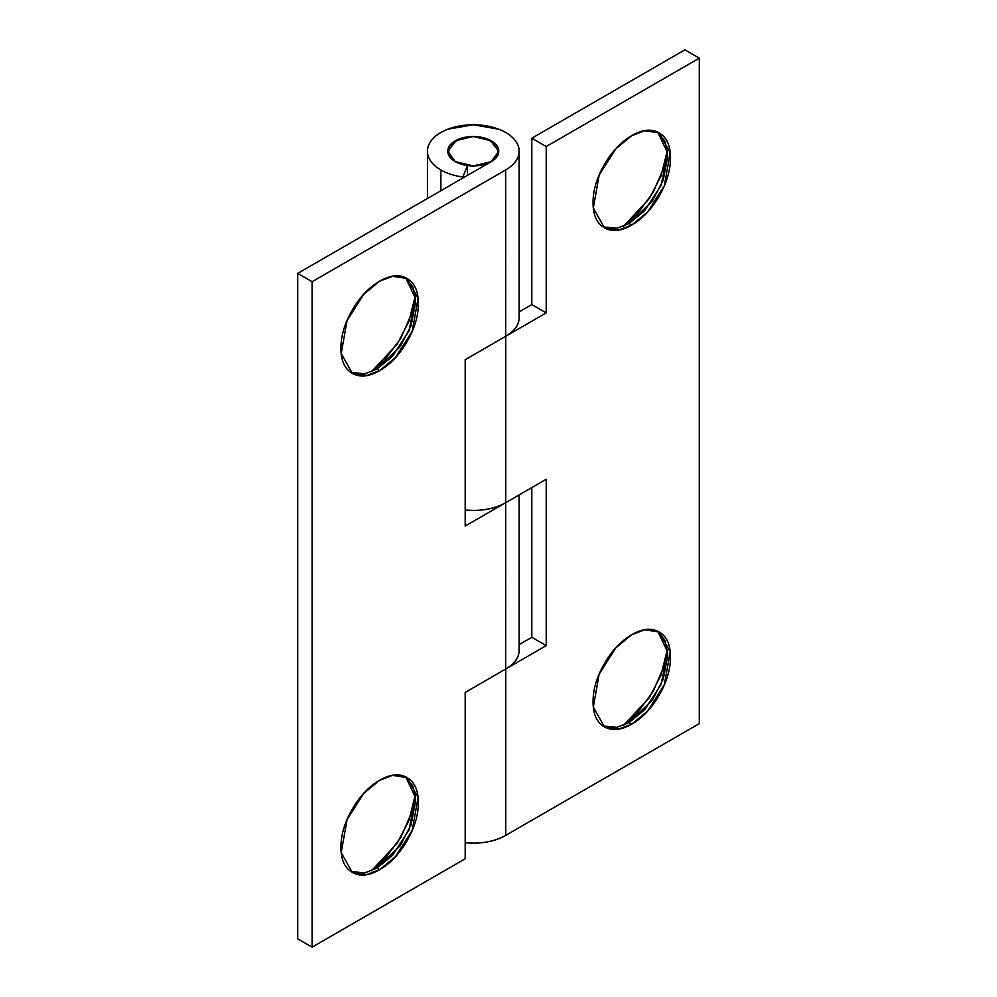 <?xml version="1.0" encoding="UTF-8"?>
<svg xmlns="http://www.w3.org/2000/svg" width="997" height="997" viewBox="0 0 997 997"><rect width="100%" height="100%" fill="white"/><g stroke="black" fill="none" stroke-linecap="round" stroke-linejoin="round"><path stroke-width="1.5" d="M405.592 277.727L412.87 286.937L415.662 301.991L411.1 325.658L400.171 346.694L376.941 369.052L379.645 370.61L366.734 375.508L352.265 373.327L341.211 353.499L347.043 320.598L363.743 294.314L379.645 281.191C368.952 287.36 359.817 296.994 352.265 310.092C344.7 323.19 340.924 335.914 340.924 348.252C340.924 360.602 344.7 368.952 352.265 373.327C359.817 377.689 368.952 376.779 379.645 370.61C390.338 364.441 399.461 354.807 407.025 341.709C414.578 328.611 418.366 315.887 418.366 303.549C418.366 291.199 414.578 282.849 407.025 278.475C399.461 274.113 390.338 275.022 379.645 281.191L392.544 276.294L407.025 278.475L418.079 298.302L412.247 331.203L395.535 357.487L379.645 370.61L376.941 369.052L392.482 356.315L408.982 330.942L415.537 298.552L405.629 277.752M371.47 371.756L397.255 344.09L408.932 321.408L415.275 295.897M350.944 372.479L364.74 373.813L376.941 369.052L364.715 373.825L350.894 372.467M405.592 776.8L412.87 786.01L415.662 801.065L411.1 824.731L400.171 845.78L376.941 868.125L379.645 869.683L366.734 874.581L352.265 872.4L341.211 852.572L347.043 819.684L363.743 793.388L379.645 780.265C368.952 786.446 359.817 796.08 352.265 809.178C344.7 822.263 340.924 834.988 340.924 847.338C340.924 859.676 344.7 868.038 352.265 872.4C359.817 876.762 368.952 875.865 379.645 869.683C390.338 863.514 399.461 853.881 407.025 840.783C414.578 827.697 418.366 814.973 418.366 802.622C418.366 790.285 414.578 781.922 407.025 777.56C399.461 773.198 390.338 774.096 379.645 780.265L392.544 775.379L407.025 777.56L418.079 797.388L412.247 830.277L395.535 856.573L379.645 869.683L376.941 868.125L392.482 855.401L408.982 830.027L415.537 797.637L405.629 776.837M371.47 870.842L397.255 843.163L408.932 820.494L415.275 794.983M350.944 871.565L364.74 872.898L376.941 868.125L364.715 872.898L350.894 871.54M519.125 151.22L519.125 317.582C519.125 324.897 514.651 331.129 505.703 336.301L465.188 359.693L465.188 526.055L505.666 502.675L505.666 669.037L465.188 692.417L465.188 858.778L312.111 947.15L312.111 281.715L297.704 273.39L312.111 281.715L505.666 169.964C512.234 166.175 516.421 161.664 518.241 156.417C520.06 151.158 519.2 146.061 515.661 141.113C512.109 136.165 506.488 132.202 498.787 129.224L473.313 124.762L447.827 129.211C440.126 132.19 434.493 136.14 430.941 141.088C427.389 146.036 426.517 151.133 428.324 156.379C430.131 161.639 434.318 166.15 440.873 169.939A45.837 26.47 180 0 1 427.489 150.111A45.837 26.47 180 0 1 473.288 124.762A45.837 26.47 180 0 1 519.088 150.111A45.837 26.47 180 0 1 505.666 169.964L505.666 336.313L465.188 359.693L465.188 526.055L505.703 502.662L505.666 669.037L465.188 692.417L465.188 858.778L312.111 947.15L297.704 938.838L297.704 273.39L491.297 161.626C496.269 158.747 498.762 155.283 498.762 151.22C498.762 147.17 496.269 143.693 491.297 140.826A25.473 14.706 180 0 0 465.15 137.287A25.473 14.706 180 0 0 448.052 149.251A25.473 14.706 180 0 0 455.28 161.626C450.308 158.747 447.815 155.283 447.815 151.22C447.815 147.17 450.308 143.693 455.28 140.826L473.288 136.514L487.433 138.994L496.818 145.599L498.263 154.099L491.297 161.626L473.288 165.926L455.28 161.626L448.314 154.099L449.759 145.599L459.143 138.994L473.288 136.514L491.297 140.826A25.473 14.706 180 0 1 498.525 153.202A25.473 14.706 180 0 1 481.426 165.153A25.473 14.706 180 0 1 455.28 161.626A25.473 14.706 180 0 0 467.493 165.539L462.857 176.992A45.837 26.47 180 0 1 440.873 169.939L440.873 190.739L440.873 169.939A45.837 26.47 0 0 0 462.857 176.992L467.493 165.539L467.493 175.36L467.493 165.577L455.28 161.626L447.815 151.22L456.551 140.141L473.288 136.514L490.026 140.141L498.762 151.22L491.297 161.626L297.704 273.39L297.704 938.838L312.111 947.15L312.111 281.715L505.666 169.964L505.703 336.301A45.837 26.47 0 0 0 519.038 315.875M519.125 494.911L519.125 650.306C519.125 657.609 514.651 663.852 505.703 669.024L505.703 669.024A45.837 26.47 0 0 0 519.038 648.598M411.823 812.044L400.894 837.243L384.53 859.314L371.507 870.83M411.823 312.971L400.894 338.17L384.53 360.241L371.507 371.744M465.188 509.99A45.837 26.47 0 0 0 505.703 502.662L546.219 479.27L546.219 645.62L505.741 668.999L505.741 835.361L699.296 723.61L699.296 58.162L546.219 146.547L546.219 312.908L505.741 336.276L505.741 502.638L505.666 336.325M657.721 132.165L664.999 141.375L667.778 156.429L663.229 180.096L652.3 201.132L629.057 223.49L631.762 225.048L618.863 229.946L604.381 227.765L593.327 207.937L599.16 175.036L615.872 148.752L631.762 135.629C642.454 129.46 651.589 128.551 659.142 132.913C666.706 137.287 670.483 145.637 670.483 157.987C670.483 170.325 666.706 183.049 659.142 196.147C651.589 209.245 642.454 218.879 631.762 225.048C621.069 231.217 611.946 232.127 604.381 227.765C596.829 223.39 593.041 215.04 593.041 202.69C593.041 190.34 596.829 177.628 604.381 164.53C611.946 151.432 621.069 141.798 631.762 135.629L644.673 130.732L659.142 132.913L670.196 152.74L664.363 185.641L647.664 211.925L631.762 225.048L629.07 223.49L644.61 210.753L661.111 185.38L667.666 152.99L657.758 132.19M663.94 167.409L653.01 192.608L636.659 214.679L623.624 226.182L649.371 198.528L661.061 175.846L667.392 150.335M603.073 226.917L616.869 228.251L629.07 223.49L616.844 228.263L603.023 226.892M657.721 631.238L664.999 640.448L667.778 655.503L663.229 679.169L652.3 700.218L629.057 722.563L631.762 724.121L618.863 729.019L604.381 726.838L593.327 707.01L599.16 674.122L615.872 647.826L631.762 634.703C642.454 628.534 651.589 627.636 659.142 631.998C666.706 636.36 670.483 644.723 670.483 657.06C670.483 669.411 666.706 682.135 659.142 695.221C651.589 708.319 642.454 717.952 631.762 724.121C621.069 730.303 611.946 731.2 604.381 726.838C596.829 722.476 593.041 714.114 593.041 701.776C593.041 689.426 596.829 676.701 604.381 663.616C611.946 650.518 621.069 640.884 631.762 634.703L644.673 629.817L659.142 631.998L670.196 651.826L664.363 684.715L647.664 711.011L631.762 724.121L629.07 722.563L644.61 709.839L661.111 684.465L667.666 652.075L657.758 631.275M663.94 666.482L653.01 691.681L636.659 713.752L623.624 725.268L649.371 697.601L661.061 674.932L667.392 649.421M603.073 726.003L616.869 727.336L629.07 722.563L616.844 727.336L603.023 725.978M505.741 336.276L546.219 312.908L546.219 146.547L531.812 138.222L546.219 146.547L699.296 58.162L684.889 49.85L531.812 138.222L531.812 304.584L546.219 312.908L531.812 304.584L519.125 311.911L531.812 304.584L531.812 138.222L684.889 49.85L699.296 58.162L699.296 723.61L505.741 835.361L505.703 669.024L546.219 645.62L531.812 637.307L531.812 487.583L531.812 637.307L519.125 644.635L531.812 637.307L546.219 645.62L546.219 479.27L505.741 502.638M465.188 842.714A45.837 26.47 0 0 0 505.741 835.361C496.793 840.533 485.975 843.126 473.313 843.126L465.188 842.752M505.703 502.662C496.755 507.822 485.95 510.414 473.288 510.414L465.188 510.04M427.439 198.49L427.439 152.142"/></g></svg>
